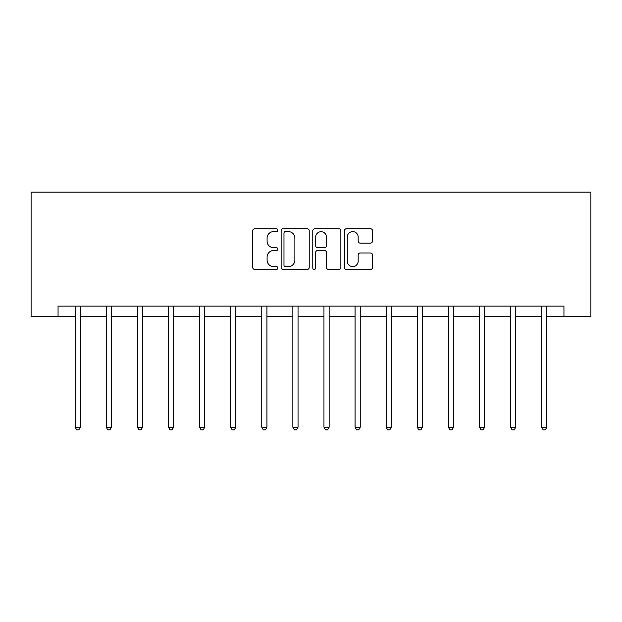 <?xml version="1.0" encoding="UTF-8"?>
<svg xmlns="http://www.w3.org/2000/svg" width="622" height="622" viewBox="0 0 622 622"><rect width="100%" height="100%" fill="white"/><g stroke="black" fill="none" stroke-linecap="round" stroke-linejoin="round"><path stroke-width="0.93" d="M277.824 230.187A1.423 1.423 0 0 0 276.401 228.756L254.779 228.756A2.037 2.037 0 0 0 252.742 230.793L252.742 267.429A2.037 2.037 0 0 0 254.779 269.466L276.401 269.466A1.423 1.423 0 0 0 277.824 268.035A1.423 1.423 0 0 0 276.401 266.613L273.602 266.613A6.515 6.515 0 0 1 267.095 260.097L267.095 257.049A6.515 6.515 0 0 1 273.602 250.534L276.401 250.534A1.423 1.423 0 0 0 277.824 249.111A1.423 1.423 0 0 0 276.401 247.688L273.602 247.688A6.515 6.515 0 0 1 267.095 241.173L267.095 238.125A6.515 6.515 0 0 1 273.602 231.609L276.401 231.609A1.423 1.423 0 0 0 277.824 230.187M370.479 243.109A2.037 2.037 0 0 0 372.508 241.072L372.508 230.793A2.037 2.037 0 0 0 370.479 228.756L346.462 228.756A2.037 2.037 0 0 0 344.425 230.793L344.425 267.429A2.037 2.037 0 0 0 346.462 269.466L370.479 269.466A2.037 2.037 0 0 0 372.508 267.429L372.508 255.012A2.037 2.037 0 0 0 370.479 252.975L360.2 252.975A2.037 2.037 0 0 0 358.163 255.012L358.163 261.17A5.442 5.442 0 0 1 352.721 266.613A5.442 5.442 0 0 1 347.278 261.17L347.278 237.052A5.442 5.442 0 0 1 352.721 231.609A5.442 5.442 0 0 1 358.163 237.052L358.163 241.072A2.037 2.037 0 0 0 360.2 243.109L370.479 243.109M58.056 316.497L58.056 306.125L563.944 306.125L563.944 316.497L590.9 316.497L590.9 192.097L31.1 192.097L31.1 316.497L75.161 316.497M309.22 230.793A2.037 2.037 0 0 0 307.182 228.756L283.173 228.756A2.037 2.037 0 0 0 281.136 230.793L281.136 267.429A2.037 2.037 0 0 0 283.173 269.466L307.182 269.466A2.037 2.037 0 0 0 309.22 267.429L309.22 230.793M314.818 228.756L338.827 228.756A2.037 2.037 0 0 1 340.864 230.793L340.864 267.429A2.037 2.037 0 0 1 338.827 269.466L328.556 269.466A2.037 2.037 0 0 1 326.519 267.429L326.519 252.571A2.037 2.037 0 0 0 324.482 250.534L317.663 250.534A2.037 2.037 0 0 0 315.626 252.571L315.626 268.035A1.423 1.423 0 0 1 314.203 269.466A1.423 1.423 0 0 1 312.78 268.035L312.78 230.793A2.037 2.037 0 0 1 314.818 228.756M80.339 316.497L106.261 316.497M111.439 316.497L137.361 316.497M142.539 316.497L168.461 316.497M173.639 316.497L199.561 316.497M204.739 316.497L230.661 316.497M235.839 316.497L261.761 316.497M266.939 316.497L292.861 316.497M298.039 316.497L323.961 316.497M329.139 316.497L355.061 316.497M360.239 316.497L386.161 316.497M391.339 316.497L417.261 316.497M422.439 316.497L448.361 316.497M453.539 316.497L479.461 316.497M484.639 316.497L510.561 316.497M515.739 316.497L541.661 316.497M546.839 316.497L563.944 316.497M285.405 231.609A1.423 1.423 0 0 0 283.982 233.032L283.982 265.19A1.423 1.423 0 0 0 285.405 266.613L288.359 266.613A6.515 6.515 0 0 0 294.875 260.097L294.875 238.125A6.515 6.515 0 0 0 288.359 231.609L285.405 231.609M326.519 237.153A5.442 5.442 0 0 0 321.076 231.711A5.442 5.442 0 0 0 315.626 237.153L315.626 245.651A2.037 2.037 0 0 0 317.663 247.688L324.482 247.688A2.037 2.037 0 0 0 326.519 245.651L326.519 237.153M80.339 306.125L80.339 427.213L75.161 427.213L75.161 306.125M80.339 427.213L78.784 429.903L76.716 429.903L75.161 427.213M111.439 306.125L111.439 427.213L106.261 427.213L106.261 306.125M111.439 427.213L109.884 429.903L107.816 429.903L106.261 427.213M142.539 306.125L142.539 427.213L137.361 427.213L137.361 306.125M142.539 427.213L140.984 429.903L138.916 429.903L137.361 427.213M173.639 306.125L173.639 427.213L168.461 427.213L168.461 306.125M173.639 427.213L172.084 429.903L170.016 429.903L168.461 427.213M204.739 306.125L204.739 427.213L199.561 427.213L199.561 306.125M204.739 427.213L203.184 429.903L201.116 429.903L199.561 427.213M235.839 306.125L235.839 427.213L230.661 427.213L230.661 306.125M235.839 427.213L234.284 429.903L232.216 429.903L230.661 427.213M266.939 306.125L266.939 427.213L261.761 427.213L261.761 306.125M266.939 427.213L265.384 429.903L263.316 429.903L261.761 427.213M298.039 306.125L298.039 427.213L292.861 427.213L292.861 306.125M298.039 427.213L296.484 429.903L294.416 429.903L292.861 427.213M329.139 306.125L329.139 427.213L323.961 427.213L323.961 306.125M329.139 427.213L327.584 429.903L325.516 429.903L323.961 427.213M360.239 306.125L360.239 427.213L355.061 427.213L355.061 306.125M360.239 427.213L358.684 429.903L356.616 429.903L355.061 427.213M391.339 306.125L391.339 427.213L386.161 427.213L386.161 306.125M391.339 427.213L389.784 429.903L387.716 429.903L386.161 427.213M422.439 306.125L422.439 427.213L417.261 427.213L417.261 306.125M422.439 427.213L420.884 429.903L418.816 429.903L417.261 427.213M453.539 306.125L453.539 427.213L448.361 427.213L448.361 306.125M453.539 427.213L451.984 429.903L449.916 429.903L448.361 427.213M484.639 306.125L484.639 427.213L479.461 427.213L479.461 306.125M484.639 427.213L483.084 429.903L481.016 429.903L479.461 427.213M515.739 306.125L515.739 427.213L510.561 427.213L510.561 306.125M515.739 427.213L514.184 429.903L512.116 429.903L510.561 427.213M546.839 306.125L546.839 427.213L541.661 427.213L541.661 306.125M546.839 427.213L545.284 429.903L543.216 429.903L541.661 427.213"/></g></svg>
